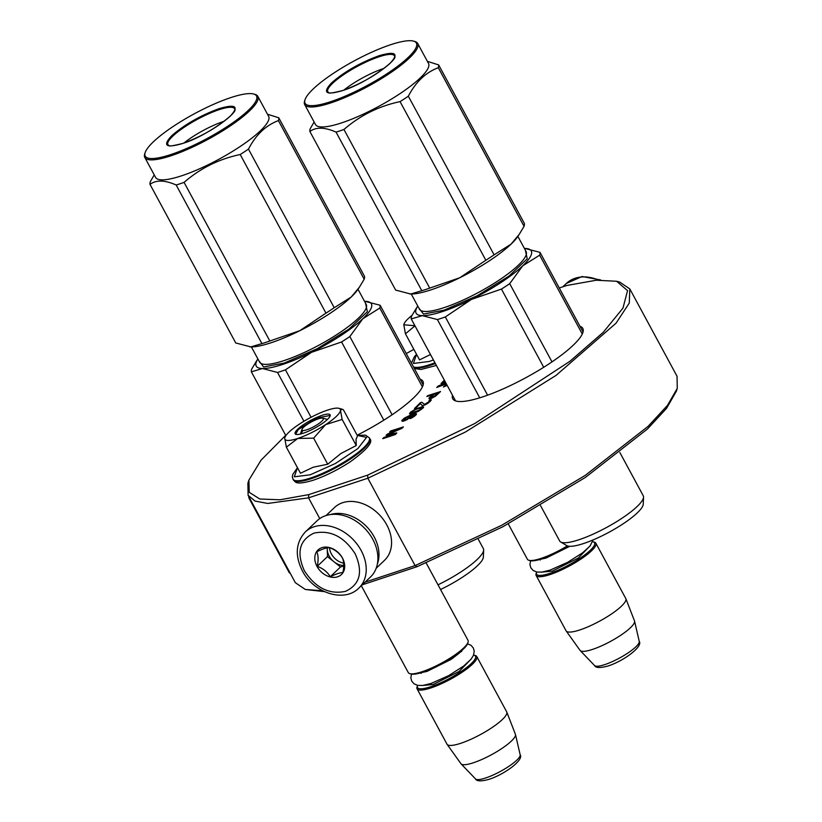 <?xml version="1.0" encoding="UTF-8"?>
<svg xmlns="http://www.w3.org/2000/svg" width="822" height="822" viewBox="0 0 822 822"><rect width="100%" height="100%" fill="white"/><g stroke="black" fill="none" stroke-linecap="round" stroke-linejoin="round"><path stroke-width="1.23" d="M248.84 480.305L247.895 483.202L248.1 495.317L255.056 501.081L267.746 503.454L308.548 497.844L319.768 518.59M322.666 590.761L305.363 589.487L295.334 582.685L248.1 495.317M403.468 420.186L406.623 417.36L410.291 416.076M407.137 418.943L403.869 420.227L403.581 419.508L406.53 417.196L410.281 415.963L407.137 418.943M407.712 419.066L411.257 416.353L411.74 415.069L414.863 414.75L409.89 418.645L414.052 416.353L416.394 413.63L411.226 414.72L404.332 418.131L401.855 420.484L402.41 421.121L409.346 418.008M409.428 418.172L410.435 417.134M410.527 417.299L411.257 416.353M411.349 416.518L411.822 415.655M411.904 415.819L411.74 415.069M412.367 415.059L413.713 414.514M413.805 414.678L414.35 414.401M410.866 418.223L409.89 418.645M410.949 418.388L412.428 417.401M412.521 417.566L414.052 416.353M414.144 416.518L415.151 415.47M415.233 415.644L415.809 414.843M415.901 415.007L416.364 414.144M416.456 414.319L416.394 413.63M402.41 421.121L401.835 421.008M402.492 421.296L403.417 420.998M403.499 421.162L404.753 420.556M404.835 420.72L406.417 419.795M406.51 419.96L407.804 419.23M452.49 395.218A73.939 16.255 -28.4 0 0 452.727 398.762A73.939 16.255 -28.4 0 0 503.341 388.806A73.939 16.255 -28.4 0 0 573.181 345.261A73.939 16.255 -28.4 0 0 582.808 328.42A73.939 16.255 -28.4 0 0 579.983 326.283M420.104 379.178A73.939 16.255 151.6 0 1 422.929 381.316A73.939 16.255 151.6 0 1 413.302 398.146A73.939 16.255 151.6 0 1 357.138 435.208M443.788 384.973L446.603 384.336M445.76 382.785L438.229 386.021L436.718 387.46L443.726 384.871M441.085 383.576L445.534 382.353M445.103 381.562L443.942 381.901L444.877 381.141M443.469 386.977L447.158 385.354M429.074 398.567L431.447 398.382L435.444 396.245L440.5 391.601L427.83 395.588L426.844 396.533L432.464 394.673L428.93 398.197L430.286 398.578L435.352 396.081L440.407 391.436M426.844 396.533L432.146 394.981M429.043 400.417L429.557 400.766L428.334 402.092L424.542 404.373L421.737 402.225L420.402 402.667L414.555 408.483L420.515 403.643L422.272 405.626L425.416 404.794L430.255 401.342L431.18 399.708L429.865 399.636L429.043 400.417L429.536 400.633M409.428 413.785L412.367 413.723L418.645 411.236L423.556 407.558L422.436 406.705L415.757 408.914L410.168 412.408L409.726 413.99L416.189 412.161L421.481 409.274L423.484 406.869M397.93 429.361L389.7 431.889L399.595 428.611L387.388 434.088L386.073 435.352L392.711 434.591M388.785 434.17L401.866 428.365L403.355 426.957L390.686 430.944L389.7 431.889M386.073 435.352L393.656 434.273L383.761 437.551L382.857 438.66L395.433 434.499L396.821 432.917L388.066 434.273L401.773 428.2L403.263 426.793M285.686 435.321L261.036 460.197L248.902 480.11L249.241 492.327L259.793 499.005L279.983 499.786L308.733 494.618L367.691 475.116L474.777 423.525L570.016 361.218L603.256 332.314L622.963 308.137L627.556 290.639L616.644 281.268L596.299 280.23L566.923 285.46L559.268 287.988M413.867 349.381L406.253 353.552M436.718 387.46L444.003 384.46L446.531 384.213M444.353 380.185L441.024 383.525L445.462 382.23M444.003 381.788L444.805 381.018M446.849 384.788L443.418 386.926L447.086 385.23M431.149 400.335L431.18 399.708M430.255 401.342L431.057 400.16M429.598 401.968L430.173 401.177M428.344 403.006L429.505 401.804M427.142 403.808L428.252 402.831M425.416 404.794L427.06 403.643M424.183 405.297L425.323 404.619M422.744 405.678L423.556 405.308M420.515 403.643L422.179 405.462M415.891 408.041L420.422 403.479M414.463 408.318L415.798 407.876M395.433 434.499L396.821 432.917M382.764 438.486L395.341 434.335M308.733 494.618L308.548 497.844L367.835 478.229L367.691 475.116M629.816 288.923L677.051 376.291L677.256 388.405L667.454 405.431L648.096 426.361L585.243 475.383L501.78 525.248L415.079 565.598L367.835 478.229L465.396 432.033L556.042 375.407L616.079 323.149L629.272 303.071L629.816 288.923L619.788 282.121L616.644 281.268M446.161 385.826L443.746 386.689L446.161 385.826M434.067 394.149L438.075 392.813L434.18 396.368L431.54 397.54L430.923 397.129L434.067 394.149L437.756 393.122M420.977 407.599L421.963 407.989L419.282 410.209L410.99 412.952L412.603 411.092L415.891 409.284L421.943 407.856M676.311 391.293L666.56 408.329L647.438 429.012L585.356 477.448L502.879 526.748L417.186 566.646L415.079 565.598L365.112 582.13M444.116 386.525L444.877 386.135M431.016 397.293L434.15 394.313M411.041 412.829L411.503 411.966M411.596 412.13L412.603 411.092M412.685 411.257L413.63 410.445M413.723 410.61L415.891 409.284M415.983 409.448L417.668 408.596M417.751 408.76L419.539 407.969M419.631 408.144L421.07 407.763M417.186 566.646L362.307 584.802M324.505 591.645L305.363 589.487M445.483 385.929L446.367 385.384M568.351 546.137A32.972 7.244 -28.4 0 1 542.109 558.755A32.972 7.244 151.6 0 1 530.2 560.645L528.947 560.306A33.938 7.46 151.6 0 0 541.205 558.364A33.938 7.46 -28.4 0 0 567.375 545.88M528.947 560.306A33.938 7.46 151.6 0 1 527.375 559.248L508.253 523.871M536.653 571.989A32.972 7.244 151.6 0 0 536.53 572.338A32.972 7.244 151.6 0 0 549.99 573.324A32.972 7.244 -28.4 0 0 583.856 555.59A32.972 7.244 -28.4 0 0 593.032 541.78A32.972 7.244 -28.4 0 0 592.683 541.698M536.53 572.338L536.119 573.571A33.938 7.46 151.6 0 0 536.149 575.472A33.938 7.46 151.6 0 0 549.98 574.588A33.938 7.46 -28.4 0 0 582.058 558.302A33.938 7.46 -28.4 0 0 595.858 543.188A33.938 7.46 -28.4 0 0 594.296 542.119L593.032 541.78M639.249 641.407C643.143 646.565 623.662 661.052 607.9 666.046C600.132 668.122 595.693 667.957 594.583 665.553A25.431 5.59 151.6 0 0 604.745 664.618A25.431 5.59 151.6 0 0 628.203 652.812A25.431 5.59 151.6 0 0 639.249 641.407L634.553 621.134A30.959 6.802 -28.4 0 1 621.113 635.016A30.959 6.802 -28.4 0 1 592.549 649.39A30.959 6.802 151.6 0 1 580.188 650.531A30.959 6.802 151.6 0 1 580.044 650.356L566.183 630.977A33.938 7.46 151.6 0 0 579.9 629.919A33.938 7.46 -28.4 0 0 611.63 613.88A33.938 7.46 -28.4 0 0 625.871 598.714A33.938 7.46 -28.4 0 0 625.778 598.519L595.858 543.188M566.183 630.977A33.938 7.46 151.6 0 1 566.07 630.803L536.149 575.472M634.553 621.134A30.959 6.802 -28.4 0 0 634.492 620.908L625.871 598.714M301.951 429.382A12.125 2.661 151.6 0 0 306.894 429.742A12.125 2.661 -28.4 0 0 319.347 423.227A12.125 2.661 -28.4 0 0 322.727 418.151A12.125 2.661 -28.4 0 0 318.35 418.84A12.125 2.661 151.6 0 0 301.951 429.382L300.431 434.037A15.998 3.514 151.6 0 1 302.434 431.591M468.037 642.208L467.636 643.451A32.972 7.244 -28.4 0 1 423.032 672.119A32.972 7.244 151.6 0 1 411.123 674.009L409.859 673.66A33.938 7.46 151.6 0 0 422.118 671.718A33.938 7.46 -28.4 0 0 468.037 642.208A33.938 7.46 -28.4 0 0 468.006 640.317L426.197 562.998M409.859 673.66A33.938 7.46 151.6 0 1 408.298 672.602L361.331 585.737M417.566 685.353A32.972 7.244 151.6 0 0 417.442 685.692A32.972 7.244 151.6 0 0 430.903 686.678A32.972 7.244 -28.4 0 0 464.769 668.944A32.972 7.244 -28.4 0 0 473.955 655.134A32.972 7.244 -28.4 0 0 473.595 655.052M417.442 685.692L417.042 686.935A33.938 7.46 151.6 0 0 417.073 688.826A33.938 7.46 151.6 0 0 430.892 687.942A33.938 7.46 -28.4 0 0 462.981 671.656A33.938 7.46 -28.4 0 0 476.781 656.542A33.938 7.46 -28.4 0 0 475.208 655.483L473.955 655.134M520.162 754.771C524.066 759.929 504.574 774.406 488.813 779.4C481.045 781.475 476.606 781.311 475.506 778.917A25.431 5.59 151.6 0 0 485.658 777.982A25.431 5.59 151.6 0 0 509.126 766.166A25.431 5.59 151.6 0 0 520.162 754.771L515.476 734.488A30.959 6.802 -28.4 0 1 502.037 748.369A30.959 6.802 -28.4 0 1 473.472 762.744A30.959 6.802 151.6 0 1 461.101 763.885A30.959 6.802 151.6 0 1 460.957 763.71L447.096 744.342A33.938 7.46 151.6 0 0 460.813 743.283A33.938 7.46 -28.4 0 0 492.553 727.234A33.938 7.46 -28.4 0 0 506.784 712.068A33.938 7.46 -28.4 0 0 506.701 711.883L476.781 656.542M447.096 744.342A33.938 7.46 151.6 0 1 446.993 744.167L417.073 688.826M515.476 734.488A30.959 6.802 -28.4 0 0 515.404 734.272L506.784 712.068M411.976 315.412A31.513 6.925 -28.4 0 0 408.082 318.751A31.513 6.925 -28.4 0 0 403.951 324.166A31.513 6.925 -28.4 0 0 403.808 324.793L414.905 325.707M433.441 359.985L429.331 361.444L413.394 363.447L416.548 354.354L414.257 356.933L411.432 363.129M414.976 325.841L405.441 333.804L419.549 359.882L430.481 354.518M405.441 333.804L403.808 324.793M340.503 410.548L342.147 419.456L325.635 424.614A31.513 6.925 -28.4 0 0 340.503 410.548L340.524 410.342A31.513 6.925 151.6 0 0 338.89 408.318A31.513 6.925 151.6 0 0 327.793 410.034L327.218 410.219A31.513 6.925 151.6 0 0 299.907 423.782L299.311 424.173A31.513 6.925 -28.4 0 0 289.005 432.105A31.513 6.925 -28.4 0 0 284.864 437.53A31.513 6.925 -28.4 0 0 284.72 438.147C284.669 441.137 289.005 441.239 297.739 438.465L286.364 447.158L284.72 438.147M292.94 479.134A43.391 9.535 151.6 0 0 310.613 478.003A43.391 9.535 151.6 0 0 351.641 457.186A43.391 9.535 151.6 0 0 369.284 437.859L365.615 435.167L357.241 435.393L366.581 437.366L357.899 448.555L335.458 463.474L310.254 474.797L294.317 476.801L297.472 467.708L292.714 474.541L292.375 477.305L293.351 479.884A43.391 9.535 151.6 0 0 311.024 478.753A43.391 9.535 151.6 0 0 352.042 457.936A43.391 9.535 151.6 0 0 369.695 438.609C373.486 441.887 367.085 449.562 350.48 461.656C337.934 469.814 325.543 476 313.305 480.212C294.153 485.874 295.612 481.363 293.351 479.884M297.718 429.228A19.882 4.367 151.6 0 1 318.422 416.692A19.882 4.367 151.6 0 1 330.125 415.953A19.882 4.367 151.6 0 1 327.516 419.364A19.882 4.367 151.6 0 1 310.716 430.163A19.882 4.367 151.6 0 1 296.054 434.376A19.882 4.367 151.6 0 1 297.718 429.228M286.364 447.158L300.462 473.246L313.274 467.204L327.731 464.225L340.873 453.549L356.255 445.534L356.039 439.328L357.508 435.876L343.401 409.798L342.086 409.161L340.524 410.342M313.634 438.136L325.635 424.614C316.141 430.718 306.842 435.331 297.739 438.465L313.634 438.136L327.731 464.225M356.255 445.534L342.147 419.456M296.393 434.448L295.786 433.934L298.314 429.516L316.624 418.1L329.91 415.49L330.002 416.271M358.782 588.151L370.465 577.034A38.788 29.407 -133.6 0 0 372.787 539.324A38.788 29.407 -133.6 0 0 316.973 520.85L305.301 531.968C295.735 542.582 294.749 555.518 302.342 570.776C313.367 592.754 344.099 603.132 358.782 588.151A38.788 29.407 -133.6 0 0 361.115 550.442A38.788 29.407 -133.6 0 0 305.301 531.968M355.186 553.822C344.12 536.632 330.393 529.728 314.004 533.118C299.485 539.951 296.259 552.466 304.315 570.653C315.391 587.843 329.119 594.748 345.497 591.367C360.015 584.524 363.242 572.02 355.186 553.822M342.466 558.035A16.974 12.864 -133.6 0 0 321.875 547.678A16.974 12.864 -133.6 0 0 317.035 566.45A16.974 12.864 -133.6 0 0 337.626 576.797A16.974 12.864 -133.6 0 0 342.466 558.035M342.425 557.994C339.496 553.185 335.14 549.713 329.375 547.596C326.601 547.637 322.409 549.024 316.789 551.757C318.361 555.271 318.515 560.121 317.251 566.327C323.015 568.444 327.362 571.907 330.29 576.725C335.9 573.992 340.103 572.595 342.877 572.564C344.141 566.358 343.986 561.498 342.425 557.994M317.251 566.327L327.475 556.597L340.514 566.995L343.709 565.937M327.197 547.853L327.475 556.597M330.29 576.725L340.514 566.995M327.29 547.832A14.549 11.025 -133.6 0 0 327.238 549.312A14.549 11.025 -133.6 0 0 329.16 556.032A14.549 11.025 -133.6 0 0 333.989 561.796A14.549 11.025 -133.6 0 0 343.719 565.423M343.647 563.121A14.549 11.025 -133.6 0 1 331.379 553.915A14.549 11.025 46.4 0 1 329.488 547.637M330.393 514.572A36.363 27.568 46.4 0 1 374.174 536.879A36.363 27.568 46.4 0 1 377.39 563.943M326.057 515.548L334.451 507.564A36.363 27.568 46.4 0 1 386.772 524.888A36.363 27.568 46.4 0 1 384.593 560.234L376.209 568.228M437.407 319.563L422.374 315.638A65.452 14.385 -28.4 0 0 442.76 311.466A65.452 14.385 -28.4 0 0 471.427 299.413L445.319 316.953A72.726 15.988 151.6 0 1 441.27 318.34A72.726 15.988 151.6 0 1 437.407 319.563L479.729 397.827M560.655 541.965A47.512 10.45 151.6 0 0 579.007 539.725A47.512 10.45 -28.4 0 0 621.566 518.518A47.512 10.45 -28.4 0 0 643.544 497.156L643.246 504.184A43.874 9.648 151.6 0 1 622.953 523.922A43.874 9.648 151.6 0 1 583.651 543.506A43.874 9.648 151.6 0 1 566.707 545.572L560.655 541.965A47.512 10.45 151.6 0 1 559.659 540.968L540.568 505.664M524.97 248.439L540.013 252.364A72.726 15.988 151.6 0 1 539.653 255.159L522.73 265.814A65.452 14.385 151.6 0 0 524.97 248.439A65.452 14.385 -28.4 0 0 524.405 248.439M540.013 252.364L583.045 331.965M539.653 255.159L582.284 334.02M509.702 283.672A72.726 15.988 151.6 0 1 501.441 289.087L471.427 299.413A65.452 14.385 151.6 0 0 522.73 265.814L509.702 283.672L551.983 361.875M501.441 289.087L543.712 367.27M445.319 316.953L487.61 395.177M416.446 308.024L411.596 316.131A72.726 15.988 151.6 0 0 411.236 318.926L422.374 315.638A65.452 14.385 151.6 0 1 417.782 306.082L416.867 307.418M411.236 318.926L455.552 400.9M525.371 250.227L527.251 258.807L508.869 276.171L477.161 295.766L444.137 310.161L423.515 314.086L418.747 307.88M643.544 497.156A47.512 10.45 -28.4 0 0 643.246 495.769L619.85 452.49M314.127 122.026L310.233 128.664A72.726 15.988 -28.4 0 0 309.873 131.469C316.028 126.917 324.752 127.133 336.054 132.106A72.726 15.988 -28.4 0 0 339.907 130.883A72.726 15.988 -28.4 0 0 343.956 129.486L429.721 288.111L459.724 277.774A65.452 14.385 151.6 0 1 431.057 289.837A65.452 14.385 151.6 0 1 411.637 294.009A65.452 14.385 151.6 0 1 410.671 294.009L411.596 294.009M309.873 131.469L395.639 290.084L410.671 294.009L421.82 290.721A72.726 15.988 -28.4 0 0 425.673 289.498A72.726 15.988 -28.4 0 0 429.721 288.111M343.884 90.101A35.274 7.758 -28.4 0 1 383.473 68.555A35.274 7.758 151.6 0 1 384.131 68.339M379.086 55.711C395.701 50.892 399.276 53.512 389.834 63.571C376.969 74.74 361.156 83.762 342.394 90.646C325.779 95.455 322.203 92.845 331.656 82.786C344.521 71.617 360.324 62.595 379.086 55.711M390.625 44.727A63.273 13.912 -28.4 0 0 305.024 99.739A63.273 13.912 -28.4 0 0 330.855 101.63A63.273 13.912 -28.4 0 0 395.855 67.599A63.273 13.912 -28.4 0 0 413.476 41.1A63.273 13.912 -28.4 0 0 390.625 44.727M305.024 99.739L304.623 100.983A64.239 14.128 -28.4 0 0 304.685 104.569A64.239 14.128 -28.4 0 0 330.845 102.894A64.239 14.128 -28.4 0 0 391.58 72.069A64.239 14.128 -28.4 0 0 417.699 43.453A64.239 14.128 -28.4 0 0 414.73 41.439L413.476 41.1M343.956 129.486C360.087 115.44 378.798 106.151 400.078 101.62L485.843 260.245L459.724 277.774A65.452 14.385 -28.4 0 0 511.027 244.175L519.196 234.414L524.056 226.317A72.726 15.988 -28.4 0 0 524.415 223.522L438.65 64.907L427.378 61.352M485.843 260.245A72.726 15.988 -28.4 0 0 494.104 254.83L511.027 244.175A65.452 14.385 -28.4 0 0 517.655 236.685L519.196 234.414M336.054 132.106L421.82 290.721M409.716 293.957A65.452 14.385 -28.4 0 0 410.671 294.009M400.078 101.62A72.726 15.988 -28.4 0 0 408.339 96.205L494.104 254.83M408.339 96.205C415.747 81.943 425.734 72.449 438.29 67.702L524.056 226.317M438.29 67.702A72.726 15.988 -28.4 0 0 438.65 64.907M417.699 43.453L428.498 63.428A64.239 14.128 -28.4 0 1 402.379 92.043A64.239 14.128 -28.4 0 1 341.644 122.868A64.239 14.128 151.6 0 1 315.484 124.533L304.685 104.569M277.528 372.458L262.495 368.533A65.452 14.385 -28.4 0 0 282.881 364.362A65.452 14.385 -28.4 0 0 311.548 352.309L285.44 369.838A72.726 15.988 151.6 0 1 281.391 371.236A72.726 15.988 151.6 0 1 277.528 372.458L303.924 421.275M438.003 584.822A47.512 10.45 -28.4 0 0 483.665 550.041L483.367 557.08A43.874 9.648 151.6 0 1 440.541 589.508M365.102 301.335L380.134 305.26A72.726 15.988 151.6 0 1 379.774 308.055L362.851 318.71A65.452 14.385 151.6 0 0 365.102 301.335A65.452 14.385 -28.4 0 0 364.526 301.325M380.134 305.26L423.176 384.85M379.774 308.055L422.405 386.905M349.823 336.558A72.726 15.988 151.6 0 1 341.562 341.973L311.548 352.309A65.452 14.385 151.6 0 0 362.851 318.71L349.823 336.558L392.115 414.761M341.562 341.973L383.833 420.165M285.44 369.838L311.076 417.268M256.567 360.92L251.717 369.016A72.726 15.988 151.6 0 0 251.357 371.821L262.495 368.533A65.452 14.385 151.6 0 1 257.903 358.978L256.988 360.303M251.357 371.821L285.861 435.639M365.492 303.123L367.383 311.692L348.99 329.067L317.282 348.662L284.258 363.057L263.636 366.972L258.868 360.766M483.665 550.041A47.512 10.45 -28.4 0 0 483.377 548.654L478.322 539.324M154.248 174.922L150.364 181.559A72.726 15.988 -28.4 0 0 149.994 184.354C156.149 179.812 164.873 180.018 176.175 185.001A72.726 15.988 -28.4 0 0 180.039 183.779A72.726 15.988 -28.4 0 0 184.077 182.381L269.842 340.996L299.855 330.67A65.452 14.385 151.6 0 1 271.188 342.723A65.452 14.385 151.6 0 1 251.758 346.905A65.452 14.385 151.6 0 1 250.802 346.894L251.717 346.905M149.994 184.354L235.76 342.98L250.802 346.894L261.941 343.617A72.726 15.988 -28.4 0 0 265.804 342.394A72.726 15.988 -28.4 0 0 269.842 340.996M184.005 142.987A35.274 7.758 -28.4 0 1 223.605 121.44A35.274 7.758 151.6 0 1 224.252 121.224M219.217 108.607C235.822 103.788 239.408 106.408 229.955 116.457C217.09 127.626 201.277 136.647 182.515 143.531C165.91 148.35 162.324 145.73 171.777 135.681C184.642 124.512 200.455 115.481 219.217 108.607M230.746 97.623A63.273 13.912 -28.4 0 0 145.145 152.635A63.273 13.912 -28.4 0 0 170.976 154.515A63.273 13.912 -28.4 0 0 235.976 120.495A63.273 13.912 -28.4 0 0 253.597 93.996A63.273 13.912 -28.4 0 0 230.746 97.623M145.145 152.635L144.744 153.868A64.239 14.128 -28.4 0 0 144.806 157.454A64.239 14.128 -28.4 0 0 170.976 155.79A64.239 14.128 -28.4 0 0 231.701 124.965A64.239 14.128 -28.4 0 0 257.82 96.349A64.239 14.128 -28.4 0 0 254.861 94.335L253.597 93.996M184.077 182.381C200.208 168.335 218.919 159.047 240.199 154.515L325.964 313.131L299.855 330.67A65.452 14.385 -28.4 0 0 351.148 297.071L359.327 287.31L364.177 279.213A72.726 15.988 -28.4 0 0 364.536 276.418L278.771 117.793L267.51 114.248M325.964 313.131A72.726 15.988 -28.4 0 0 334.235 307.716L351.148 297.071A65.452 14.385 -28.4 0 0 357.776 289.58L359.327 287.31M176.175 185.001L261.941 343.617M249.837 346.853A65.452 14.385 -28.4 0 0 250.802 346.894M240.199 154.515A72.726 15.988 -28.4 0 0 248.47 149.101L334.235 307.716M248.47 149.101C255.868 134.839 265.855 125.334 278.411 120.598L364.177 279.213M278.411 120.598A72.726 15.988 -28.4 0 0 278.771 117.793M257.82 96.349L268.619 116.313A64.239 14.128 -28.4 0 1 242.5 144.929A64.239 14.128 -28.4 0 1 181.765 175.754A64.239 14.128 151.6 0 1 155.605 177.429L144.806 157.454M249.426 497.772L248.912 498.04A218.426 48.015 151.6 0 1 248.84 496.683M289.919 572.667L289.406 572.934L248.912 498.04M541.061 572.194L552.271 571.136L578.164 558.117L590.432 545.5M421.974 685.548L433.194 684.5L459.087 671.471L471.345 658.854M435.341 363.509A43.391 9.535 151.6 0 1 430.101 365.4A43.391 9.535 151.6 0 1 413.908 367.711M434.941 362.769A43.391 9.535 151.6 0 1 429.701 364.649A43.391 9.535 151.6 0 1 413.497 366.961M562.834 286.806L566.368 283.456A38.788 29.407 46.4 0 1 598.488 280.076M517.87 236.366L526.09 251.553A60.602 13.327 151.6 0 1 501.441 278.545A60.602 13.327 151.6 0 1 444.147 307.623A60.602 13.327 151.6 0 1 419.467 309.206L411.247 294.009M327.988 92.187A37.894 8.333 151.6 0 1 342.497 75.449A37.894 8.333 151.6 0 1 378.993 56.8A37.894 8.333 151.6 0 1 394.591 56.184C398.968 59.153 365.071 84.121 342.538 90.554C323.436 95.403 330.064 91.632 327.988 92.187M358.002 289.252L366.211 304.438A60.602 13.327 151.6 0 1 341.572 331.441A60.602 13.327 151.6 0 1 284.268 360.519A60.602 13.327 151.6 0 1 259.588 362.091L251.368 346.905M168.109 145.083A37.894 8.333 151.6 0 1 182.618 128.335A37.894 8.333 151.6 0 1 219.125 109.686A37.894 8.333 151.6 0 1 234.712 109.079C239.089 112.049 205.192 137.007 182.659 143.449C163.557 148.299 170.185 144.518 168.109 145.083M676.249 391.498L677.256 388.405M594.583 665.553L580.188 650.531M322.727 418.151L327.454 419.425M475.506 778.917L461.101 763.885M436.379 365.441L420.967 369.499L414.319 368.472M369.284 437.859L369.695 438.609M338.89 408.318L341.829 409.109M566.368 283.456L582.058 276.521L600.646 279.953M593.196 539.879L590.021 546.003L582.695 552.744L567.612 562.351L550.093 570.119L541.893 572.102L536.92 572.05L533.159 570.478L530.837 567.827L529.923 564.55L530.56 560.727M569.8 546.291L546.106 558.056L539.222 559.556M540.301 559.988L539.396 559.597M467.513 643.79L470.996 645.301L473.318 647.952L474.243 651.23L473.462 655.381L470.934 659.357L463.608 666.097L448.535 675.705L431.005 683.472L422.816 685.456L417.843 685.404L414.083 683.842L411.75 681.191L410.836 677.903L411.483 674.091M461.553 651.527L461.717 650.562M461.779 650.397C463.31 649.873 459.724 652.884 451.031 659.45L427.019 671.41L420.134 672.91M421.213 673.341L420.309 672.951"/></g></svg>
